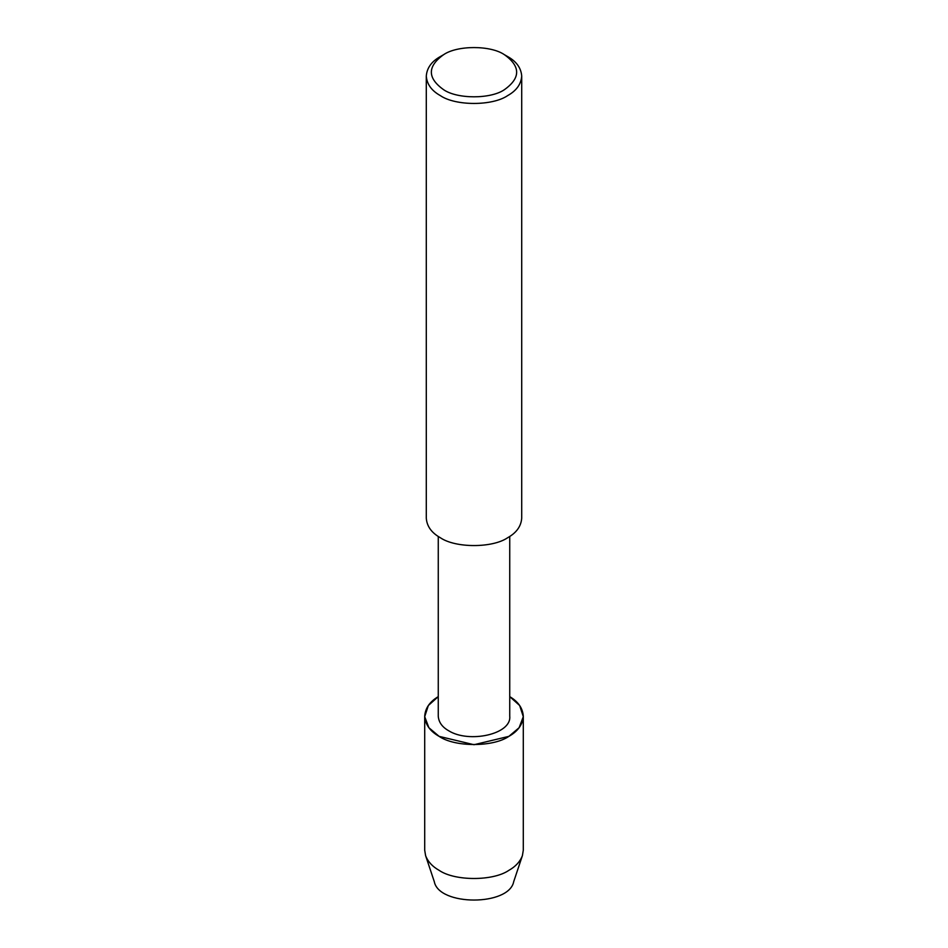 <?xml version="1.0" encoding="UTF-8"?>
<svg xmlns="http://www.w3.org/2000/svg" width="948" height="948" viewBox="0 0 948 948"><rect width="100%" height="100%" fill="white"/><g stroke="black" fill="none" stroke-linecap="round" stroke-linejoin="round"><path stroke-width="1.42" d="M509.74 536.45L509.74 716.19C511.778 734.321 468.904 743.445 448.724 730.778C442.195 727.104 438.699 722.234 438.26 716.19L438.26 536.45M424.704 716.25C425.308 724.592 430.119 731.311 439.137 736.371C454.827 747.225 493.173 747.225 508.863 736.371C517.881 731.311 522.692 724.592 523.296 716.25C522.763 708.215 518.248 701.686 509.74 696.638L519.658 705.502L523.296 716.676L519.101 727.732L508.863 736.371L474 744.713L439.137 736.371L428.899 727.732L424.704 716.676L428.342 705.502L438.26 696.638C429.752 701.686 425.237 708.215 424.704 716.25L424.704 850.214L425.593 855.617L434.303 881.687C438.971 906.17 509.029 906.17 513.697 881.687L522.407 855.617C520.085 861.673 515.57 866.579 508.863 870.347C493.173 881.202 454.827 881.202 439.137 870.347C432.43 866.579 427.915 861.673 425.593 855.617M504.36 54.664L507.737 56.607C516.459 61.513 521.116 68.007 521.708 76.089L521.708 518.201C521.116 526.282 516.459 532.776 507.737 537.682C492.557 548.181 455.443 548.181 440.263 537.682C431.541 532.776 426.884 526.282 426.292 518.201L426.292 76.089C426.884 68.007 431.541 61.513 440.263 56.607L443.64 54.664C457.303 45.208 490.697 45.208 504.36 54.664L504.36 54.664C520.736 66.348 520.736 78.032 504.36 89.716C490.697 99.173 457.303 99.173 443.64 89.716C427.264 78.032 427.264 66.348 443.64 54.664M521.708 76.089C521.116 84.171 516.459 90.664 507.737 95.558C492.557 106.069 455.443 106.069 440.263 95.558C431.541 90.664 426.884 84.171 426.292 76.089M523.296 716.25L523.296 850.214L522.407 855.617"/></g></svg>
